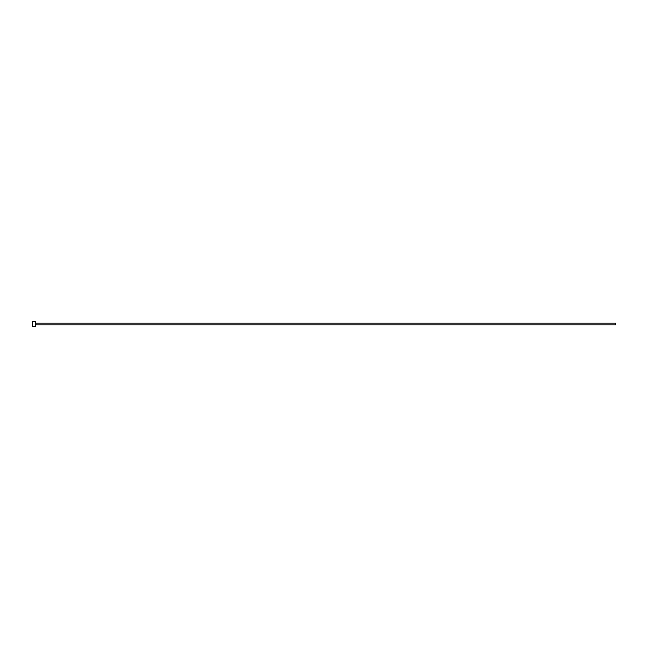 <?xml version="1.0" encoding="UTF-8"?>
<svg xmlns="http://www.w3.org/2000/svg" width="648" height="648" viewBox="0 0 648 648"><rect width="100%" height="100%" fill="white"/><g stroke="black" fill="none" stroke-linecap="round" stroke-linejoin="round"><path stroke-width="0.97" d="M34.952 326.414L33.226 326.479M35.567 321.497L35.567 326.503L35.567 321.497L32.57 321.497L32.4 326.333L32.57 321.497M35.98 323.166L615.6 323.166L615.6 324.834L35.98 324.834L35.729 322.915M32.943 326.495L34.15 326.495M35.567 326.503L35.146 326.503M34.919 326.503L32.57 326.503"/></g></svg>
